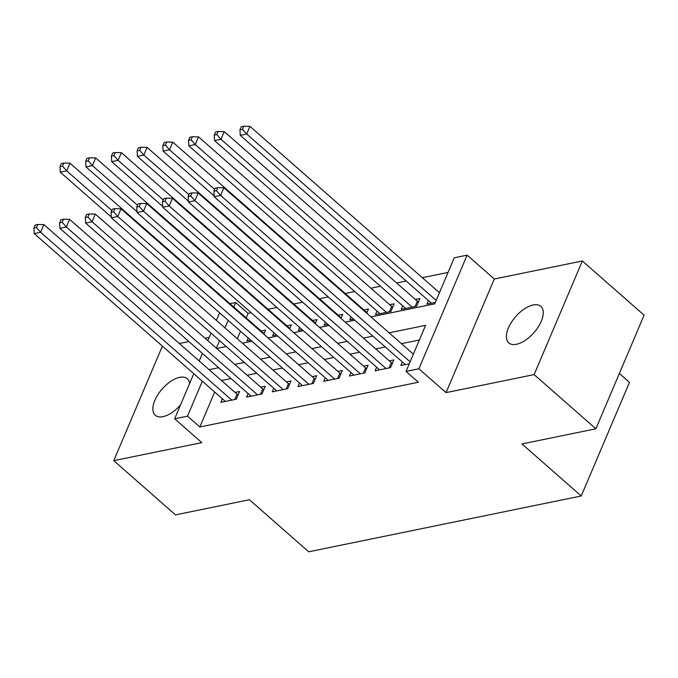 <?xml version="1.0" encoding="UTF-8"?>
<svg xmlns="http://www.w3.org/2000/svg" width="678" height="678" viewBox="0 0 678 678"><rect width="100%" height="100%" fill="white"/><g stroke="black" fill="none" stroke-linecap="round" stroke-linejoin="round"><path stroke-width="1.02" d="M533.154 304.973A24.298 12.153 -48.7 0 0 511.458 322.203A24.298 12.153 -48.7 0 0 508.788 342.89A24.298 12.153 -48.7 0 0 516.475 344.28A24.298 12.153 -48.7 0 0 538.171 327.059A24.298 12.153 -48.7 0 0 540.841 306.371A24.298 12.153 -48.7 0 0 533.154 304.973M189.637 383.468A24.298 12.153 -48.7 0 0 187.323 378.756A24.298 12.153 -48.7 0 0 179.636 377.358A24.298 12.153 -48.7 0 0 157.94 394.579A24.298 12.153 -48.7 0 0 155.27 415.267A24.298 12.153 -48.7 0 0 162.957 416.665A24.298 12.153 -48.7 0 0 180.534 404.91M370.959 316.897L434.717 303.846L454.268 257.784L467.125 255.148L418.902 368.773L406.046 371.4L425.598 325.338L389.087 332.813M494.296 279.005L446.065 392.621L534.128 374.595L595.869 428.81L644.1 315.194L582.351 260.979L494.296 279.005L467.125 255.148M619.353 373.493L629.455 382.375L581.232 495.991L308.702 551.79L249.419 499.745L175.509 514.873L113.76 460.659L201.815 442.632L174.653 418.775L193.781 373.705M209.205 337.373L205.019 338.229M188.865 341.543L179.314 343.5M163.152 346.805L161.991 347.043L113.76 460.659M230.003 303.702L235.732 302.532L233.817 307.049M251.174 312.736L248.08 313.372L235.732 302.532M448.056 272.429L422.326 277.692M406.164 281.006L396.613 282.963M380.46 286.269L370.908 288.226M354.747 291.532L345.195 293.489M328.305 296.947L319.482 298.752M302.591 302.21L293.777 304.015M276.887 307.473L268.064 309.278M534.128 374.595L582.351 260.979M402.351 361.959L400.851 365.51L409.275 363.781M376.646 367.222L375.137 370.773L390.562 367.612L393.825 359.942L389.325 360.857M350.933 372.493L349.424 376.036L364.849 372.883L368.112 365.205L363.611 366.12M325.22 377.756L323.711 381.299L339.144 378.146L342.398 370.468L337.898 371.391M299.515 383.019L298.006 386.57L313.431 383.409L316.685 375.731L312.194 376.654M273.802 388.282L272.293 391.833L287.718 388.672L290.981 380.994L286.48 381.917M248.089 393.545L246.58 397.096L262.013 393.935L265.267 386.257L260.767 387.18M263.878 334.229L265.623 330.11L261.132 331.025M289.591 328.966L291.337 324.847L286.836 325.762M315.295 323.703L317.05 319.575L312.55 320.499M341.009 318.44L342.763 314.312L338.263 315.236M366.722 313.177L368.468 309.049L363.967 309.973M377.002 311.075L375.493 314.626L390.918 311.465L394.181 303.786L389.681 304.71M402.715 305.812L401.207 309.354L416.631 306.202L419.894 298.523L415.394 299.447M248.08 313.372L246.165 317.889M240.512 331.211L237.308 338.746M248.207 337.966L246.945 340.941L250.707 340.17M273.912 332.703L272.649 335.678L276.421 334.907M299.625 327.44L298.362 330.415L302.134 329.644M325.338 322.177L324.076 325.152L327.847 324.381M351.043 316.914L349.78 319.889L353.552 319.118M428.42 300.549L426.92 304.091L435.344 302.371M214.68 392.054L199.849 426.987L418.394 382.248L406.046 371.4M419.377 339.983L401.435 343.661M385.274 346.966L375.722 348.924M359.569 352.229L350.018 354.187M333.856 357.492L324.304 359.45M308.143 362.755L298.591 364.713M282.438 368.027L272.887 369.976M256.725 373.29L247.173 375.239M231.012 378.553L221.46 380.511M222.376 398.808L220.875 402.359L236.3 399.198L239.554 391.52L235.063 392.443M446.065 392.621L418.902 368.773M199.849 426.987L187.501 416.148L174.653 418.775M595.869 428.81L521.95 443.946L581.232 495.991M216.697 348.484L226.249 346.526M242.41 343.221L251.962 341.263M268.115 337.958L277.666 336M293.828 332.695L303.38 330.737M319.541 327.432L329.093 325.474M345.246 322.16L354.797 320.211M228.155 320.372L224.96 327.906M219.553 340.653L216.35 348.178M199.196 360.95L202.391 353.424M207.799 340.678L211.002 333.144M216.409 320.397L219.604 312.863M202.332 381.206L187.501 416.148M372.925 336.127L363.374 338.076M347.212 341.39L337.669 343.348M321.508 346.653L311.956 348.611M295.794 351.916L286.243 353.874M270.081 357.179L260.538 359.137M244.377 362.442L234.825 364.4M218.663 367.705L209.112 369.663M234.774 399.512L237.037 394.181L43.892 224.596L40.629 232.274L231.8 400.122M36.468 227.545L37.773 224.477L35.205 225.003L33.9 228.071L36.468 227.545L40.629 232.274L34.205 233.588L225.376 401.435M237.037 394.181A3.797 1.814 -157 0 0 238.114 394.935M43.892 224.596L37.773 224.477M33.9 228.071L34.205 233.588M264.183 333.517A3.797 1.814 23 0 1 263.106 332.762L69.961 163.178L66.698 170.856L60.274 172.17L111.294 216.968M111.802 210.46L66.698 170.856L62.537 166.127L63.842 163.059L61.274 163.584L59.969 166.652L62.537 166.127M60.274 172.17L59.969 166.652M63.842 163.059L69.961 163.178M260.479 394.249L262.742 388.918L69.605 219.333L66.342 227.011L257.513 394.859M62.181 222.282L63.486 219.214L60.91 219.74L59.613 222.808L62.181 222.282L66.342 227.011L59.918 228.325L251.08 396.172M262.742 388.918A3.797 1.814 -157 0 0 263.818 389.672M69.605 219.333L63.486 219.214M59.613 222.808L59.918 228.325M286.192 388.986L288.455 383.655L95.31 214.07L92.055 221.748L283.218 389.596M87.894 217.019L89.199 213.943L86.623 214.477L85.318 217.545L87.894 217.019L92.055 221.748L85.623 223.062L276.794 390.909M288.455 383.655A3.797 1.814 -157 0 0 289.531 384.401M95.31 214.07L89.199 213.943M85.318 217.545L85.623 223.062M311.905 383.723L314.168 378.383L121.023 208.807L117.76 216.477L308.931 384.333M113.599 211.756L114.904 208.68L112.336 209.205L111.031 212.282L113.599 211.756L117.76 216.477L111.336 217.799L302.507 385.646M314.168 378.383A3.797 1.814 -157 0 0 315.245 379.138M121.023 208.807L114.904 208.68M111.031 212.282L111.336 217.799M337.61 378.46L339.873 373.12L146.736 203.544L143.473 211.214L334.644 379.061M139.312 206.493L140.617 203.417L138.049 203.942L136.744 207.019L139.312 206.493L143.473 211.214L137.049 212.536L328.211 380.383M339.873 373.12A3.797 1.814 -157 0 0 340.949 373.875M146.736 203.544L140.617 203.417M136.744 207.019L137.049 212.536M289.887 328.254A3.797 1.814 23 0 1 288.811 327.499L95.674 157.915L92.411 165.593L85.987 166.907L136.998 211.706M137.515 205.197L92.411 165.593L88.25 160.864L89.555 157.796L86.987 158.321L85.682 161.389L88.25 160.864M85.987 166.907L85.682 161.389M89.555 157.796L95.674 157.915M315.601 322.991A3.797 1.814 23 0 1 314.524 322.236L121.379 152.652L118.125 160.33L111.692 161.644L162.712 206.434M163.228 199.934L118.125 160.33L113.963 155.601L115.268 152.533L112.692 153.059L111.387 156.126L113.963 155.601M111.692 161.644L111.387 156.126M115.268 152.533L121.379 152.652M341.314 317.728A3.797 1.814 23 0 1 340.237 316.973L147.092 147.389L143.829 155.067L137.405 156.381L188.425 201.171M188.933 194.662L143.829 155.067L139.668 150.338L140.973 147.27L138.405 147.796L137.1 150.863L139.668 150.338M137.405 156.381L137.1 150.863M140.973 147.27L147.092 147.389M367.018 312.465A3.797 1.814 23 0 1 365.942 311.711L172.805 142.126L169.542 149.804L163.118 151.118L214.129 195.908M214.646 189.399L169.542 149.804L165.381 145.075L166.686 142.007L164.118 142.533L162.813 145.601L165.381 145.075M163.118 151.118L162.813 145.601M166.686 142.007L172.805 142.126M363.323 373.197L365.586 367.857L172.441 198.273L169.186 205.951L360.349 373.798M165.025 201.222L166.33 198.154L163.754 198.679L162.449 201.756L165.025 201.222L169.186 205.951L162.754 207.273L353.924 375.12M365.586 367.857A3.797 1.814 -157 0 0 366.662 368.612M172.441 198.273L166.33 198.154M162.449 201.756L162.754 207.273M392.731 307.193A3.797 1.814 23 0 1 391.655 306.439L198.51 136.863L195.256 144.541L188.823 145.855L379.994 313.702M386.418 312.389L195.256 144.541L191.094 139.812L192.399 136.736L189.823 137.27L188.518 140.338L191.094 139.812M188.823 145.855L188.518 140.338M192.399 136.736L198.51 136.863M389.036 367.925L391.299 362.594L198.154 193.01L194.9 200.688L386.062 368.535M190.73 195.959L192.035 192.891L189.467 193.416L188.162 196.484L190.73 195.959L194.9 200.688L188.467 202.002L379.638 369.849M391.299 362.594A3.797 1.814 -157 0 0 392.376 363.349M198.154 193.01L192.035 192.891M188.162 196.484L188.467 202.002M418.445 301.93A3.797 1.814 23 0 1 417.368 301.176L224.223 131.6L220.969 139.27L214.536 140.592L405.707 308.439M412.131 307.117L220.969 139.27L216.807 134.549L218.104 131.473L215.536 131.998L214.231 135.075L216.807 134.549M214.536 140.592L214.231 135.075M218.104 131.473L224.223 131.6M413.368 354.136L223.867 187.747L220.604 195.425L410.114 361.815M216.443 190.696L217.748 187.628L215.18 188.153L213.875 191.221L216.443 190.696L220.604 195.425L214.18 196.739L405.342 364.586M223.867 187.747L217.748 187.628M213.875 191.221L214.18 196.739M439.437 292.718L249.936 126.328L246.673 134.007L240.249 135.329L431.411 303.176M436.183 300.396L246.673 134.007L242.512 129.286L243.817 126.21L241.249 126.735L239.944 129.812L242.512 129.286M240.249 135.329L239.944 129.812M243.817 126.21L249.936 126.328M263.106 332.762L262.861 333.339M288.811 327.499L288.574 328.076M314.524 322.236L314.278 322.813M340.237 316.973L339.992 317.55M365.942 311.711L365.705 312.287M391.655 306.439L389.392 311.778M417.368 301.176L415.106 306.515"/></g></svg>
